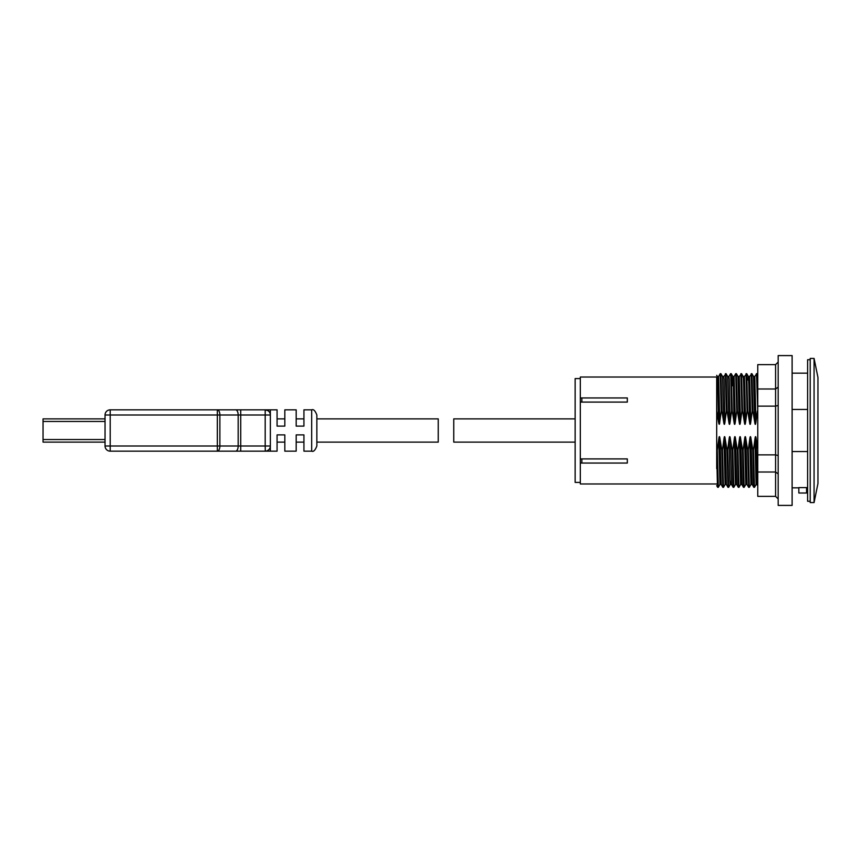 <?xml version="1.0" encoding="UTF-8"?>
<svg xmlns="http://www.w3.org/2000/svg" width="861" height="861" viewBox="0 0 861 861"><rect width="100%" height="100%" fill="white"/><g stroke="black" fill="none" stroke-linecap="round" stroke-linejoin="round"><path stroke-width="1.29" d="M575.148 418.876L453.747 418.876L453.747 442.123L575.148 442.123M316.848 442.123L438.249 442.123L438.249 418.876L316.848 418.876L316.848 415.002L316.848 445.998C315.212 450.281 313.49 452.003 311.682 451.164L311.682 409.836C313.49 408.997 315.212 410.719 316.848 415.002M43.05 439.54L105.042 439.54L105.042 418.876L43.05 418.876L43.05 442.123L105.042 442.123L43.05 442.123M265.296 451.164L265.188 445.998L240.714 445.998L240.714 451.164L235.645 451.164L265.188 451.164A5.166 5.166 0 0 0 270.354 445.998L270.354 451.164L265.188 451.164A5.166 5.166 0 0 0 270.354 445.998L270.354 409.836L235.645 409.836L240.714 409.836L240.714 415.002L270.354 415.002A5.166 5.166 0 0 0 269.73 412.527M110.208 451.164L217.338 451.164L217.338 409.836L110.208 409.836L110.208 415.002L240.714 415.002L240.714 445.998L219.878 445.998A5.166 2.529 90 0 1 217.338 451.164L235.645 451.164A5.166 2.529 -90 0 0 238.174 445.998L238.174 415.002A5.166 2.529 90 0 0 235.645 409.836L217.338 409.836A5.166 2.529 90 0 1 219.878 415.002L219.878 445.998L110.208 445.998L110.208 451.164A5.166 5.166 0 0 1 105.042 445.998L105.042 442.123M268.697 449.786L267.545 450.594A5.166 5.166 0 0 0 268.697 449.786L268.072 450.281M265.188 451.164L277.07 451.164L277.07 434.891L284.819 434.891L284.819 451.164L296.184 451.164L296.184 434.891L303.933 434.891L303.933 451.164L311.682 451.164M105.042 418.876L105.042 415.002A5.166 5.166 0 0 1 110.208 409.836M105.042 445.998L105.042 415.002L110.208 415.002L110.208 445.998L105.042 445.998M270.354 445.998L265.188 445.998L265.188 409.836A5.166 5.166 0 0 1 270.354 415.002M311.682 409.836L303.933 409.836L303.933 426.109L296.184 426.109L296.184 409.836L284.819 409.836L284.819 426.109L277.07 426.109L277.07 409.836L270.354 409.836M757.766 393.628L757.077 373.696M751.901 373.706L753.526 376.505L754.774 376.505L756.496 373.943L757.766 410.901M807.618 451.551L792.12 451.551M798.836 487.606L806.585 487.606L806.585 493.009L798.836 493.009L798.836 487.606M810.201 358.434L810.201 502.566L814.075 502.566L814.075 358.434L810.201 358.434M716.729 410.912L716.696 392.368M716.696 375.321L717.364 376.472L717.934 389.775L718.505 421.912L716.729 410.966M718.763 439.088L719.947 484.495L718.311 487.326L717.31 450.099L718.763 439.088C719.193 435.817 719.624 435.817 720.054 439.088L721.83 450.099L722.809 487.315L721.195 484.495L719.947 484.495M722.831 487.326L723.477 487.326L722.476 450.109L723.929 439.088L725.113 484.485L723.498 487.315M720.915 373.696L722.53 376.505L723.778 376.505L724.069 379.421L724.962 421.912C724.553 425.162 724.123 425.162 723.67 421.912L721.895 410.912L720.894 373.674L720.248 373.674L721.249 410.901L719.796 421.912C719.538 425.043 719.107 425.043 718.505 421.912M728.675 487.283L727.642 450.099L729.095 439.088C729.579 471.494 730.063 493.407 730.548 481.321M729.095 439.088C729.525 435.817 729.956 435.817 730.386 439.088L731.527 484.495L730.3 484.452L728.664 487.304M726.081 373.706L727.696 376.505L728.944 376.505L729.235 379.41L730.128 421.912C729.708 425.173 729.278 425.173 728.837 421.912L727.061 410.901L726.081 373.685M730.386 439.088L732.162 450.099L732.883 483.925L733.141 487.304L733.809 487.326L732.808 450.109L734.261 439.088L735.445 484.495L733.83 487.315M732.227 410.901L731.247 373.685L732.862 376.505L734.11 376.505L735.294 421.912C734.863 425.183 734.433 425.183 734.002 421.912L732.227 410.912L731.581 410.901L730.128 421.912M732.356 385.728C732.905 363.138 733.454 384.21 734.002 421.912M734.261 439.088C734.691 435.817 735.122 435.817 735.552 439.088L737.328 450.099L738.049 483.925L738.308 487.304L738.975 487.326L737.974 450.109L739.427 439.088L740.611 484.495L738.996 487.315M736.413 373.696L738.028 376.505L739.168 421.912L737.393 410.912L736.392 373.674L735.746 373.674L736.747 410.901L735.294 421.912M744.593 439.088L745.777 484.495L744.141 487.326L743.14 450.099L744.593 439.088C745.023 435.817 745.454 435.817 745.884 439.088L747.66 450.099L748.661 487.326L749.307 487.326L748.306 450.109L749.759 439.088L750.943 484.495L749.328 487.315M743.043 377.161C743.473 371.834 743.904 393.283 744.334 421.912L742.559 410.912L741.579 373.685M748.037 380.067C748.521 367.173 749.016 389.054 749.5 421.912L747.725 410.901L746.745 373.685M749.759 439.088C750.189 435.817 750.62 435.817 751.05 439.088L752.826 450.099L753.547 483.99L753.805 487.315L754.473 487.326L753.472 450.109L754.925 439.088L756.109 484.495L754.494 487.315M757.411 410.901L755.958 421.912C755.527 425.183 755.097 425.183 754.667 421.912L752.891 410.912L751.911 373.685M718.612 376.494L719.796 421.912M723.929 439.088C724.359 435.817 724.79 435.817 725.22 439.088L726.996 450.099L727.975 487.315L726.361 484.495L725.113 484.495M739.427 439.088C739.857 435.817 740.288 435.817 740.718 439.088L741.87 484.506M740.88 373.717L741.913 410.901L740.46 421.912C740.029 425.183 739.599 425.183 739.168 421.912M744.442 376.494L745.626 421.912C745.195 425.183 744.765 425.183 744.334 421.912M751.05 439.088L752.191 484.495L750.943 484.495M751.212 373.717L752.245 410.901L750.792 421.912C750.361 425.183 749.931 425.183 749.5 421.912M754.925 439.088C755.355 435.817 755.786 435.817 756.216 439.088C756.733 474.163 757.25 495.882 757.766 478.598M716.696 468.632L716.696 452.197L717.374 483.85L717.622 487.229L718.311 487.326M720.216 373.728L718.612 376.505L717.364 376.505M740.718 439.088L742.494 450.099L743.215 484.011L743.473 487.304L744.141 487.326M756.216 439.088L757.766 449.033M725.382 373.717L726.415 410.901L724.962 421.912M728.944 376.505L730.58 373.674L730.774 375.235L731.581 410.901M734.11 376.505L735.724 373.696M738.028 376.505L739.276 376.505L741.558 373.674M746.046 373.728L747.079 410.901L745.626 421.912M746.745 373.706L748.36 376.505L749.608 376.505L751.89 373.674M721.249 410.901L721.895 410.901M726.415 410.901L727.061 410.901M736.747 410.901L737.393 410.901M741.913 410.901L742.559 410.901M747.079 410.901L747.725 410.901M752.245 410.901L752.891 410.901M717.31 450.099L716.696 450.099L716.696 452.197M716.696 450.099L716.696 410.923M722.476 450.099L721.83 450.099M727.642 450.099L726.996 450.099M732.808 450.099L732.162 450.099M737.974 450.099L737.328 450.099M743.14 450.099L742.494 450.099M748.306 450.099L747.66 450.099M753.472 450.099L752.826 450.099M792.12 409.449L807.618 409.449M814.075 358.434L817.95 377.473L817.95 483.527L814.075 502.566M580.314 397.954L627.325 397.954L627.325 402.087L580.314 402.087L580.314 377.032L716.696 377.032L716.696 426.787M810.201 501.274L807.618 501.274L807.618 359.726L810.201 359.726M778.172 362.05L775.589 364.633L757.766 364.633L757.766 496.366L775.589 496.366L778.172 498.95M778.172 473.894L775.589 472.011L757.766 472.011M778.172 455.555L775.589 454.856L757.766 454.856M778.172 405.445L775.589 406.144L757.766 406.144M778.172 387.106L775.589 388.989L757.766 388.989M778.172 355.593L778.172 505.407L792.12 505.407L792.12 355.593L778.172 355.593M627.325 463.046L627.325 458.913L627.325 463.046L580.314 463.046L580.314 483.968L716.696 483.968M627.325 397.954L627.325 402.087M581.864 458.913L581.864 463.046M627.325 458.913L580.314 458.913L580.314 463.046M581.864 397.954L581.864 402.087M580.314 378.582L575.148 378.582L575.148 482.418L580.314 482.418M580.314 458.913L580.314 402.087M105.042 421.459L43.05 421.459M722.53 376.515L723.67 421.912M727.696 376.515L728.837 421.912M753.526 376.505L754.667 421.912M720.054 439.088L721.195 484.495M725.22 439.088L726.361 484.495M735.552 439.088L736.693 484.495L735.445 484.495M739.276 376.505L740.46 421.912M745.884 439.088L747.025 484.495L745.777 484.495M749.608 376.505L750.792 421.912M754.774 376.505L755.958 421.912M775.589 364.633L775.589 496.366M268.072 410.719L265.188 409.836M284.819 418.876L277.07 418.876M284.819 442.123L277.07 442.123M303.933 418.876L296.184 418.876M303.933 442.123L296.184 442.123M756.41 373.674L757.056 373.674M792.12 487.843L798.836 487.843M806.585 487.843L807.618 487.843M741.569 373.706L743.194 376.505L744.442 376.505L746.724 373.674M757.077 373.706L757.766 374.901M743.473 487.294L741.859 484.495L740.611 484.495M757.766 485.217L756.109 484.495M717.643 487.294L716.696 485.647M733.141 487.294L731.527 484.495M738.308 487.294L736.693 484.495M748.639 487.294L747.025 484.495M753.805 487.304L752.191 484.495M723.778 376.505L726.06 373.674M730.58 373.674L731.226 373.674M727.997 487.326L728.643 487.326M792.12 373.157L807.618 373.157"/></g></svg>
